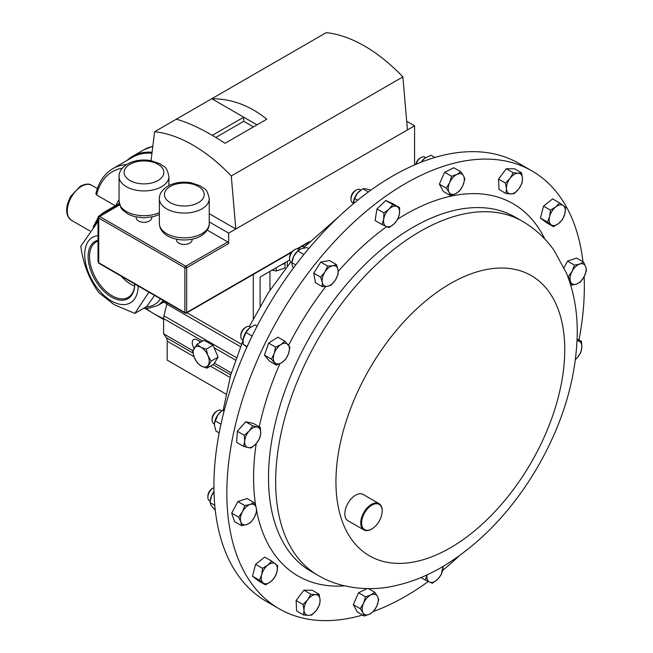 <?xml version="1.0" encoding="UTF-8"?>
<svg xmlns="http://www.w3.org/2000/svg" width="653" height="653" viewBox="0 0 653 653"><rect width="100%" height="100%" fill="white"/><g stroke="black" fill="none" stroke-linecap="round" stroke-linejoin="round"><path stroke-width="0.98" d="M98.007 241.104A32.021 18.488 -120 0 0 96.505 241.757A32.021 18.488 -120 0 0 91.167 267.297A32.021 18.488 -120 0 0 112.177 295.825A32.021 18.488 -120 0 0 128.519 297.205A32.021 18.488 -120 0 0 134.787 284.014A33.034 19.076 -120 0 1 111.459 297.058A33.034 19.076 -120 0 1 89.192 265.379A33.034 19.076 -120 0 1 98.007 240.271M121.311 276.227A31.23 18.031 -120 0 0 130.935 284.341A31.23 18.031 -120 0 0 134.616 286.112M380.805 505.928A14.562 8.407 120 0 0 366.741 509.699A14.562 8.407 120 0 0 362.978 528.114A14.562 8.407 120 0 0 371.892 528.914A14.562 8.407 120 0 0 382.185 511.079A14.562 8.407 120 0 0 380.805 505.928M371.679 529.036A15.166 8.758 -60 0 1 371.459 529.159A15.166 8.758 -60 0 1 363.876 529.91A15.166 8.758 -60 0 1 362.17 528.334A15.166 8.758 -60 0 1 364.937 510.719A15.166 8.758 -60 0 1 379.05 503.643A15.166 8.758 -60 0 1 380.748 505.218A15.166 8.758 -60 0 1 382.185 510.581A15.166 8.758 -60 0 1 382.185 510.834M363.876 529.91L347.976 520.735A15.166 8.758 -60 0 1 346.27 519.151A15.166 8.758 -60 0 1 349.029 501.537A15.166 8.758 -60 0 1 363.141 494.46L379.05 503.643M138.199 285.981A37.817 21.835 60 0 1 111.459 300.968A37.817 21.835 60 0 1 85.641 263.224A37.817 21.835 60 0 1 98.007 235.635M98.007 221.506L80.809 246.222C83.135 263.755 89.135 279.223 98.807 292.609L114.022 304.608L134.804 313.391L148.933 292.185M126.494 164.589A87.167 50.322 60 0 0 112.92 168.596C104.341 173.714 98.66 182.105 95.877 193.761L96.603 194.969L115.295 205.76M166.866 303.906L163.283 301.833A53.799 31.058 -120 0 0 164.172 300.976M271.779 270.146L276.243 270.954L285.067 267.95L285.051 262.637M176.547 239.202L176.547 239.961A7.754 4.481 -0 0 0 181.338 244.1A7.754 4.481 -0 0 0 189.786 243.128A7.754 4.481 -0 0 0 192.064 239.961L192.064 239.202M136.224 217.057L136.224 217.816A7.754 4.481 -0 0 0 141.007 221.955A7.754 4.481 -0 0 0 149.464 220.983A7.754 4.481 -0 0 0 151.733 217.816L151.733 217.057M299.458 249.577L298.723 249.152A7.583 4.375 120 0 0 296.715 248.85A7.583 4.375 120 0 0 294.936 249.528A7.583 4.375 120 0 0 289.573 258.817A7.583 4.375 120 0 0 291.14 262.286L291.842 262.694M294.936 249.528L293.866 250.14A6.081 3.51 120 0 0 289.573 257.584L289.573 258.817M360.35 189.745A7.583 4.375 120 0 0 360.146 189.615A7.583 4.375 120 0 0 359.934 189.509A7.583 4.375 120 0 0 356.358 189.99A7.583 4.375 120 0 0 350.996 199.279A7.583 4.375 120 0 0 352.563 202.748A7.583 4.375 120 0 0 352.775 202.863M356.358 189.99L355.289 190.603A6.081 3.51 120 0 0 350.996 198.047L350.996 199.279M213.931 487.644A7.583 4.375 120 0 0 213.237 487.995A7.583 4.375 120 0 0 209.238 492.362A7.583 4.375 120 0 0 207.874 497.284A7.583 4.375 120 0 0 209.442 500.753L210.152 501.161M213.237 487.995L212.168 488.607A6.081 3.51 120 0 0 208.968 492.109A6.081 3.51 120 0 0 207.874 496.051L207.874 497.284M221.971 410.835L221.269 410.435A7.583 4.375 120 0 0 217.473 410.81A7.583 4.375 120 0 0 215.155 412.753A7.583 4.375 120 0 0 212.111 420.099A7.583 4.375 120 0 0 213.686 423.568L214.429 423.993M217.473 410.81L216.412 411.423A6.081 3.51 120 0 0 214.551 412.982A6.081 3.51 120 0 0 212.111 418.867L212.111 420.099M425.625 157.577L424.874 157.144A7.583 4.375 120 0 0 421.079 157.52A7.583 4.375 120 0 0 416.108 164.254M421.079 157.52L420.018 158.132A6.081 3.51 120 0 0 415.83 164.376M250.703 327.12L249.96 326.696A7.583 4.375 120 0 0 246.165 327.071A7.583 4.375 120 0 0 245.871 327.243A7.583 4.375 120 0 0 240.802 336.36A7.583 4.375 120 0 0 242.377 339.829L243.112 340.254M245.348 327.545A6.081 3.51 120 0 0 245.104 327.684A6.081 3.51 120 0 0 244.867 327.83A6.081 3.51 120 0 0 240.802 335.128L240.802 336.36M531.991 170.939L519.078 163.487A252.801 145.954 120 0 0 438.947 156.328A252.801 145.954 120 0 0 237.872 368.586A252.801 145.954 120 0 0 266.277 601.348L279.19 608.8A252.801 145.954 -60 0 1 250.785 582.452A252.801 145.954 -60 0 1 296.772 288.944A252.801 145.954 -60 0 1 531.991 170.939A252.801 145.954 -60 0 1 560.396 197.288A252.801 145.954 -60 0 1 582.958 261.771M584.133 276.684A252.801 145.954 -60 0 1 578.982 339.944M459.002 556.013A252.801 145.954 -60 0 1 442.636 570.412M428.303 581.496A252.801 145.954 -60 0 1 373.573 611.428M362.595 615.044A252.801 145.954 -60 0 1 279.19 608.8M265.493 584.868L258.539 580.86L252.499 576.215L255.576 564.331L264.702 557.082L271.648 561.098L267.803 565.131A11.362 6.563 -60 0 1 275.386 563.833A11.362 6.563 -60 0 1 276.864 572.101A11.362 6.563 -60 0 1 270.766 581.66A11.362 6.563 -60 0 1 263.183 582.966L265.493 584.868L270.766 581.66L274.611 577.627L276.864 572.101L277.688 565.743L271.648 561.098M322.37 286.675L315.423 282.659L313.718 273.117L320.754 262.073L329.512 260.571L336.458 264.587L332.801 265.747A11.362 6.563 -60 0 1 338.034 269.771A11.362 6.563 -60 0 1 335.364 280.064A11.362 6.563 -60 0 1 327.471 286.341A11.362 6.563 -60 0 1 322.239 282.316A11.362 6.563 -60 0 1 324.9 272.023L320.664 277.133L322.239 282.316L322.37 286.675L327.471 286.341L331.128 285.173L335.364 280.064L338.172 274.129L338.034 269.771L336.458 264.587M553.434 226.664L558.707 223.457L562.551 219.424L564.804 213.898A11.362 6.563 -60 0 1 558.707 223.457A11.362 6.563 -60 0 1 551.124 224.763L553.434 226.664L546.479 222.657L540.439 218.012L543.516 206.128L552.642 198.887L559.588 202.895L555.744 206.928A11.362 6.563 -60 0 1 563.327 205.63L559.588 202.895M382.021 224.518L375.075 220.51L376.977 208.919L385.801 200.487L392.714 203.654L399.66 207.662L396.918 206.495A11.362 6.563 -60 0 1 399.424 213.874A11.362 6.563 -60 0 1 394.061 223.881A11.362 6.563 -60 0 1 386.192 226.509A11.362 6.563 -60 0 1 383.695 219.139A11.362 6.563 -60 0 1 389.057 209.131L383.931 212.927L383.695 219.139L382.021 224.518L388.927 227.677L394.061 223.881L397.75 219.253L399.424 213.874L399.66 207.662M564.037 267.64L567.522 261.143L576.607 258.098L583.553 262.114L579.725 264.049A11.362 6.563 -60 0 1 585.717 266.783L583.553 262.114M241.52 525.649L234.574 521.641L231.684 513.127L237.88 501.569L246.965 498.533L253.911 502.541L250.091 504.475A11.362 6.563 -60 0 1 256.074 507.21A11.362 6.563 -60 0 1 254.417 517.249A11.362 6.563 -60 0 1 246.785 524.547A11.362 6.563 -60 0 1 240.794 521.812L241.52 525.649L246.785 524.547L250.605 522.612L254.417 517.249L256.8 511.054L256.074 507.21L253.911 502.541M243.593 446.374L236.647 442.367L237.349 431.274L245.716 421.805L253.38 423.43L260.327 427.446L257.217 427.046A11.362 6.563 -60 0 1 260.694 433.404A11.362 6.563 -60 0 1 256.156 443.681A11.362 6.563 -60 0 1 248.14 447.599A11.362 6.563 -60 0 1 244.663 441.24L243.593 446.374L248.14 447.599L251.25 447.999L256.156 443.681L259.616 438.538L260.694 433.404L260.327 427.446M450.325 195.492L443.379 191.476L439.363 184.138L444.603 172.27L453.859 167.739L460.806 171.747L456.896 174.424L451.55 176.277L449.648 182.628A11.362 6.563 -60 0 1 456.896 174.424A11.362 6.563 120 0 1 463.532 175.837A11.362 6.563 -60 0 1 462.92 185.444A11.362 6.563 -60 0 1 455.672 193.639A11.362 6.563 -60 0 1 449.035 192.235A11.362 6.563 -60 0 1 449.648 182.628L446.309 188.146L449.035 192.235L450.325 195.492L455.672 193.639L459.581 190.962L462.92 185.444L464.822 179.093L463.532 175.837L460.806 171.747M364.276 616.016L369.614 614.163L373.524 611.486L376.863 605.968L378.764 599.617L377.475 596.36L374.749 592.271L370.839 594.948L365.5 596.801L363.599 603.152A11.362 6.563 -60 0 1 370.839 594.948A11.362 6.563 -60 0 1 377.475 596.36A11.362 6.563 -60 0 1 376.863 605.968A11.362 6.563 -60 0 1 369.614 614.163A11.362 6.563 120 0 1 362.986 612.759A11.362 6.563 -60 0 1 363.599 603.152L360.26 608.669L362.986 612.759L364.276 616.016L357.322 612L353.314 604.662L358.546 592.793L367.076 588.622M303.563 614.946L308.42 615.395A11.362 6.563 120 0 1 304.029 610.155A11.362 6.563 -60 0 1 307.661 599.78L303.057 604.539L304.029 610.155L303.563 614.946L296.617 610.939L296.111 600.531L303.882 590.19L312.158 590.247L319.105 594.263L315.685 594.646A11.362 6.563 -60 0 1 320.076 599.878A11.362 6.563 -60 0 1 316.444 610.253A11.362 6.563 -60 0 1 308.42 615.395L311.84 615.012L316.444 610.253L319.611 604.67L320.076 599.878L319.105 594.263M276.456 365.149L269.509 361.142L264.432 355.093L268.628 343.111L277.892 337.177L284.847 341.192L280.929 344.572A11.362 6.563 -60 0 1 288.095 344.629A11.362 6.563 -60 0 1 288.536 353.64A11.362 6.563 -60 0 1 281.802 362.595A11.362 6.563 -60 0 1 274.635 362.537A11.362 6.563 -60 0 1 274.195 353.526L271.379 359.101L276.456 365.149L281.802 362.595L285.72 359.215L288.536 353.64L289.916 347.233L284.847 341.192M505.969 193.5L499.023 189.492L498.517 179.085L506.287 168.743L514.564 168.809L521.51 172.816L518.09 173.2L513.234 172.751L510.066 178.342A11.362 6.563 -60 0 1 518.09 173.2A11.362 6.563 120 0 1 522.482 178.432A11.362 6.563 -60 0 1 518.849 188.807A11.362 6.563 -60 0 1 510.826 193.949A11.362 6.563 -60 0 1 506.434 188.717A11.362 6.563 -60 0 1 510.066 178.342L505.463 183.093L506.434 188.717L505.969 193.5L510.826 193.949L514.246 193.566L518.849 188.807L522.016 183.224L522.482 178.432L521.51 172.816M261.706 574.697A11.362 6.563 -60 0 1 267.803 565.131L262.522 568.339L261.706 574.697A11.362 6.563 120 0 0 263.183 582.966L259.445 580.223L261.706 574.697M252.499 576.215L259.445 580.223M255.576 564.331L262.522 568.339M332.801 265.747A11.362 6.563 120 0 0 324.9 272.023L327.708 266.081L332.801 265.747M313.718 273.117L320.664 277.133M320.754 262.073L327.708 266.081M549.646 216.494A11.362 6.563 -60 0 1 555.744 206.928L550.463 210.135L549.646 216.494L547.385 222.02L551.124 224.763A11.362 6.563 -60 0 1 549.646 216.494M564.804 213.898A11.362 6.563 120 0 0 563.327 205.63L565.629 207.54L564.804 213.898M543.516 206.128L550.463 210.135M540.439 218.012L547.385 222.02M396.918 206.495A11.362 6.563 120 0 0 389.057 209.131L392.747 204.503L396.918 206.495M376.977 208.919L383.931 212.927M385.801 200.487L392.747 204.503M572.093 271.346A11.362 6.563 -60 0 1 579.725 264.049L574.469 265.151L572.093 271.346L568.273 276.709L570.436 281.378A11.362 6.563 -60 0 1 572.093 271.346M576.419 284.12A11.362 6.563 -60 0 1 570.436 281.378L571.163 285.222L576.419 284.12L580.248 282.186L584.06 276.823A11.362 6.563 -60 0 1 576.419 284.12M584.06 276.823A11.362 6.563 120 0 0 585.717 266.783L586.443 270.628L584.06 276.823M567.522 261.143L574.469 265.151M570.649 284.928L571.163 285.222M567.743 276.399L568.273 276.709M442.946 566.502A11.362 6.563 -60 0 1 442.816 569.457A11.362 6.563 -60 0 1 437.453 579.464L441.15 574.836L443.109 566.404M427.086 574.722L425.421 580.101L429.592 582.092A11.362 6.563 -60 0 1 427.07 574.86M429.592 582.092A11.362 6.563 120 0 0 437.453 579.464L432.327 583.26L429.592 582.092M420.989 577.546L425.421 580.101M242.451 511.772A11.362 6.563 -60 0 1 250.091 504.475L244.826 505.577L242.451 511.772A11.362 6.563 120 0 0 240.794 521.812L238.639 517.135L242.451 511.772M231.684 513.127L238.639 517.135M237.88 501.569L244.826 505.577M577.056 340.907A11.362 6.563 -60 0 1 578.37 340.988A11.362 6.563 -60 0 1 581.847 347.355L581.48 341.388L577.064 340.686M575.44 359.525L577.309 357.632A11.362 6.563 -60 0 1 575.456 359.428M577.309 357.632A11.362 6.563 120 0 0 581.847 347.355L580.778 352.481L577.309 357.632M577.13 338.874L581.48 341.388M249.201 430.964A11.362 6.563 -60 0 1 257.217 427.046L252.67 425.813L249.201 430.964A11.362 6.563 120 0 0 244.663 441.24L244.304 435.282L249.201 430.964M237.349 431.274L244.304 435.282M245.716 421.805L252.67 425.813M444.603 172.27L451.55 176.277M439.363 184.138L446.309 188.146M353.314 604.662L360.26 608.669M358.546 592.793L365.5 596.801M368.447 588.631L374.749 592.271M307.661 599.78A11.362 6.563 -60 0 1 315.685 594.646L310.828 594.197L307.661 599.78M296.111 600.531L303.057 604.539M303.882 590.19L310.828 594.197M280.929 344.572A11.362 6.563 120 0 0 274.195 353.526L275.574 347.127L280.929 344.572M264.432 355.093L271.379 359.101M268.628 343.111L275.574 347.127M506.287 168.743L513.234 172.751M498.517 179.085L505.463 183.093M247.136 346.604L243.161 344.311L243.226 339.144A11.362 6.563 -60 0 1 243.234 339.087A11.362 6.563 -60 0 1 243.487 337.772A11.362 6.563 -60 0 1 249.405 328.084A11.362 6.563 -60 0 1 249.748 327.814A11.362 6.563 -60 0 1 249.87 327.716M243.161 344.311L246.965 346.988M243.234 339.087L245.952 332.475L249.405 328.084L255.013 324.925L257.111 326.141M252.123 336.042L245.952 332.475M421.046 162.246A11.362 6.563 -60 0 1 424.662 158.263A11.362 6.563 -60 0 1 424.752 158.197M422.271 161.773L421.814 161.503L424.687 158.246L431.062 155.234L434.922 157.463M421.814 161.503L421.316 162.14M214.527 422.964A11.362 6.563 -60 0 1 214.551 422.826A11.362 6.563 -60 0 1 217.849 414.941A11.362 6.563 -60 0 1 221.057 411.553L217.849 414.941L214.511 423.071L214.453 425.307L215.931 431.029L219.179 432.906M224.477 409.651L221.628 411.104M224.101 411.088L222.722 410.288M220.959 424.197L215.123 420.826M210.274 500.263A11.362 6.563 -60 0 1 210.307 500.01A11.362 6.563 -60 0 1 211.441 495.994A11.362 6.563 -60 0 1 213.996 491.603M215.27 510.156L211.09 505.471L210.021 502.573L211.441 495.994L214.004 491.799M214.78 505.324L210.021 502.573M353.412 202.103A11.362 6.563 -60 0 1 353.428 202.006A11.362 6.563 -60 0 1 357.624 192.97A11.362 6.563 -60 0 1 359.934 190.733A11.362 6.563 -60 0 1 360.056 190.643M357.664 200.218L354.587 198.439L353.306 203.809M354.587 198.439L357.624 192.97L362.815 188.741L365.656 188.741L370.896 190.121M368.374 191.949L362.815 188.741M295.785 264.906L291.85 262.637L292.005 261.543A11.362 6.563 -60 0 1 293.76 256.188A11.362 6.563 -60 0 1 298.511 250.27A11.362 6.563 -60 0 1 298.715 250.115M308.763 248.605L306.951 247.56L301.311 248.654L297.817 250.981L293.76 256.188L291.85 262.637L292.364 266.13L293.336 268.171M303.914 254.499L297.817 250.981M231.268 564.298L231.978 565.596M414.573 164.923L414.573 125.809L407.423 129.931L402.877 76.907L231.268 175.983A142.574 82.319 60 0 0 154.614 131.726L176.269 119.221C189.827 122.87 206.095 130.894 225.065 143.293L266.767 119.213C249.977 105.557 231.644 98.734 211.768 98.725L176.269 119.221M257.013 124.845L211.768 98.725L326.214 32.65A142.574 82.319 60 0 1 402.877 76.907M207.246 230.101L227.775 241.953A1.265 0.726 60 0 1 228.664 243.504L186.66 267.754L186.66 312.501L292.062 251.65M407.423 129.931L228.664 233.137L228.664 243.504M99.011 263.355L98.007 261.445L98.75 262.775L184.872 312.501L184.872 267.754L98.75 218.029L98.75 262.775A1.265 0.726 120 0 0 99.011 263.355L185.134 313.081A1.265 0.726 -60 0 1 184.872 312.501A1.265 0.726 180 0 0 186.66 312.501A1.265 0.726 60 0 1 186.399 313.081A1.265 1.265 0 0 1 185.134 313.081M98.75 217L98.75 218.029A1.265 0.726 120 0 1 99.64 216.486L98.75 217M228.664 233.137L209.238 221.922M231.268 175.983L235.815 229.007L209.238 213.662M151.039 160.654L154.614 131.726M414.573 125.809L406.68 121.246M253.437 126.911L243.749 121.319L243.749 117.189L212.29 135.351M243.749 121.319L215.808 137.448M287.353 261.306L287.353 266.236M269.95 271.354L269.95 290.218M200.879 342.041L197.108 339.862A6.873 3.967 -120 0 0 193.663 339.519A6.873 3.967 -120 0 0 194.104 348.163M167.086 302.666A10.113 5.836 -60 0 1 166.817 304.118L163.968 315.807A10.113 5.836 120 0 0 163.609 318.582L163.609 333.805L166.237 337.625A10.113 5.836 -60 0 1 167.176 341.168L167.176 360.121L225.987 394.077M192.839 350.677L163.609 333.805M196.896 344.343L203.842 340.327L213.115 345.217L214.192 347.78L218.102 357.134L213.817 364.162L206.87 368.178L211.156 361.142L207.948 355.599L206.168 349.224L200.814 347.2L196.896 344.343L192.611 351.371L194.39 357.746L197.598 363.288L201.516 366.145L206.87 368.178M231.325 372.896L214.437 363.15M253.291 274.456L253.291 318.656M260.098 306.216L260.098 277.043L289.671 259.967M199.459 341.217A6.873 3.967 -120 0 0 199.973 342.564M213.115 345.217L206.168 349.224M218.102 357.134L211.156 361.142M207.948 355.599A11.362 6.563 60 0 1 208.291 365.076A11.362 6.563 60 0 1 201.516 366.145A11.362 6.563 60 0 1 194.39 357.746A11.362 6.563 -120 0 1 194.039 348.269A11.362 6.563 60 0 1 200.814 347.2A11.362 6.563 60 0 1 207.948 355.599M285.067 263.461L281.574 264.645M276.243 267.722L276.243 270.954M112.92 168.596L132.657 157.202A87.167 50.322 60 0 1 151.953 153.251M134.804 313.391L146.762 306.486L154.541 295.417M127 160.467A87.894 50.746 60 0 1 152.035 152.614M302.2 246.222A9.575 5.526 -0 0 0 304.453 246.712M81.568 186.285A20.227 11.672 120 0 0 68.361 204.111A20.227 11.672 120 0 0 71.463 220.314L68.247 217.065L67.055 214.135L66.557 210.144L67.292 204.446L70.532 196.512L80.36 186.17C85.51 183.746 89.281 183.452 91.681 185.289A20.227 11.672 120 0 0 81.568 186.285M160.483 298.845A51.367 29.654 60 0 1 145.921 306.975M163.193 300.413A53.799 31.058 60 0 1 157.373 305.694L163.674 302.061M96.603 194.969A84.735 48.926 60 0 1 122.307 168.18M159.373 198.683C159.21 194.072 161.993 189.909 167.723 186.187C174.637 182.481 182.44 181.338 191.125 182.75L200.406 185.917C204.209 189.533 206.715 187.011 209.238 198.683A24.928 14.39 180 0 1 201.932 208.862A24.928 14.39 180 0 1 174.767 211.98A24.928 14.39 180 0 1 159.373 198.683L159.373 223.448A24.928 14.39 -0 0 0 174.767 236.753A24.928 14.39 -0 0 0 201.932 233.627A24.928 14.39 -0 0 0 209.238 223.448C209.393 228.085 206.609 232.248 200.887 235.945C186.905 244.132 160.009 239.724 159.373 223.448M198.357 202.667A19.876 11.476 -0 0 0 198.357 186.44A19.876 11.476 -0 0 0 170.253 186.44A19.876 11.476 -0 0 0 170.253 202.667A19.876 11.476 -0 0 0 198.357 202.667M119.05 176.539C118.879 171.927 121.662 167.764 127.392 164.042C134.314 160.336 142.109 159.193 150.794 160.605L160.083 163.772C163.879 167.388 166.393 164.866 168.907 176.539A24.928 14.39 180 0 1 161.609 186.717A24.928 14.39 180 0 1 134.436 189.835A24.928 14.39 180 0 1 119.05 176.539L119.05 201.304A24.928 14.39 -0 0 0 133.073 214.249A24.928 14.39 -0 0 0 159.373 212.633M158.034 180.522A19.876 11.476 -0 0 0 158.034 164.295A19.876 11.476 -0 0 0 129.923 164.295A19.876 11.476 -0 0 0 129.923 180.522A19.876 11.476 -0 0 0 158.034 180.522M310.844 571.22A204.422 118.022 -60 0 1 287.875 549.908A204.422 118.022 -60 0 1 325.055 312.567A204.422 118.022 -60 0 1 515.266 217.147L522.416 221.277A204.422 118.022 -60 0 0 332.206 316.697A204.422 118.022 -60 0 0 295.025 554.038A204.422 118.022 -60 0 0 317.995 575.342L310.844 571.22M397.848 219.041A214.984 124.119 -60 0 1 537.239 226.101A214.984 124.119 -60 0 1 544.855 239.096M344.645 585.863A214.984 124.119 -60 0 1 273.942 553.646A214.984 124.119 -60 0 1 256.719 511.34M351.273 538.97A161.789 93.412 -60 0 1 393.147 334.336A161.789 93.412 -60 0 1 549.426 292.462A161.789 93.412 -60 0 1 507.552 497.096A161.789 93.412 -60 0 1 351.273 538.97M255.862 506.614A214.984 124.119 -60 0 1 256.205 443.624M259.257 426.825A214.984 124.119 -60 0 1 279.917 363.664M288.626 345.282A214.984 124.119 -60 0 1 325.782 286.553M338.238 271.395A214.984 124.119 -60 0 1 386.584 226.689M119.621 204.944L99.64 216.486L185.762 266.204L227.775 241.953M296.968 248.817L309.506 241.577M186.66 267.754A1.265 0.726 -120 0 0 185.762 266.204A1.265 0.726 -60 0 0 184.872 267.754A1.265 0.726 180 0 0 186.66 267.754M202.569 341.07L163.609 318.582A84.735 48.926 60 0 1 145.97 308.42M235.439 360.048L214.192 347.78M241.43 344.213L186.954 312.754M240.451 346.629L166.817 304.118M236.313 357.575L163.968 315.807M230.754 374.871L213.009 364.627M192.937 353.036L166.237 337.625M230.027 377.45L210.413 366.129M193.949 356.628L167.176 341.168M99.354 215.792L103.582 212.519A53.799 31.058 60 0 1 108.341 210.609M115.956 205.377A58.852 33.98 60 0 1 119.05 199.826M95.183 224.73A51.367 29.654 60 0 1 98.007 220.028M128.714 158.997A87.975 50.795 60 0 1 132.681 156.255A87.975 50.795 60 0 1 152.076 152.263M152.794 146.419A87.975 50.795 -120 0 0 143.84 149.815L152.81 146.337M299.547 249.511L299.074 248.026M71.463 220.314L90 231.015M143.709 308.249L147.904 308.404L157.373 305.694M209.238 198.683L209.238 223.448M168.907 176.539L168.907 185.55M352.563 202.748L353.314 203.181M317.995 575.342C340.278 588.794 369.99 591.136 392.094 586.378C410.606 582.688 428.613 575.424 446.113 564.6C483.13 541.198 514.033 507.977 538.815 464.952C563.017 422.189 575.815 379.205 577.203 336.001C577.734 313.375 574.175 292.471 566.518 273.289L554.16 250.54C545.671 238.435 535.093 228.681 522.416 221.277M339.266 216.274L303.114 248.124M290.781 262.033L268.228 292.862L249.381 326.451M243.096 340.246L230.664 375.165L223.195 410.043M245.104 327.684L246.165 327.071M210.307 500.01L210.225 500.582M360.146 189.615L360.864 190.031M159.373 214.445L153.749 216.576L143.962 217.841L134.273 216.592L128.045 214.16L122.413 209.784L120.927 207.768L119.05 201.304M308.477 242.598L297.703 248.817M291.418 252.45L186.399 313.081M98.007 261.445L98.007 217.302L98.636 216.208L119.409 204.218M103.582 212.519L119.246 203.475M144.917 308.363L163.609 319.529M93.101 227.179L98.579 216.625M91.681 185.289L97.37 188.57M126.976 160.483L132.681 156.255L143.84 149.815M382.185 511.079L382.185 510.581M371.892 528.914L371.459 529.159"/></g></svg>
